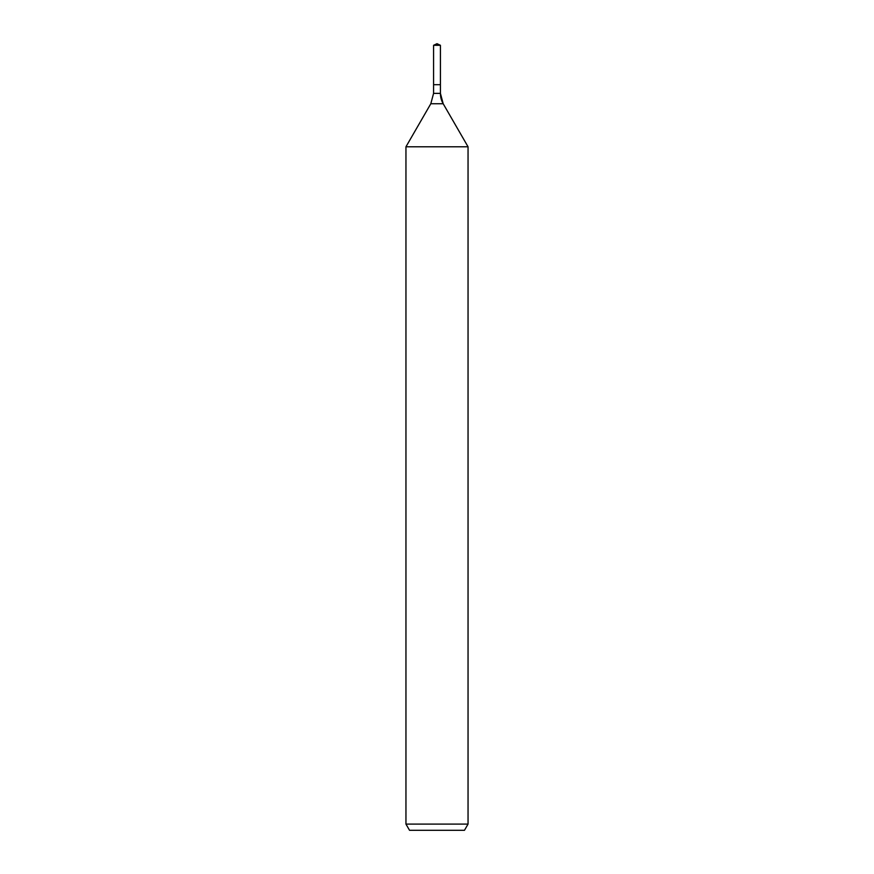 <?xml version="1.0" encoding="UTF-8"?>
<svg xmlns="http://www.w3.org/2000/svg" width="874" height="874" viewBox="0 0 874 874"><rect width="100%" height="100%" fill="white"/><g stroke="black" fill="none" stroke-linecap="round" stroke-linejoin="round"><path stroke-width="1.31" d="M405.951 824.095L468.049 824.095L464.465 830.3L409.535 830.3L405.951 824.095L405.951 146.788L430.816 103.733L433.58 93.376L433.58 84.691L440.42 84.691L440.42 45.295L437 43.7L440.42 45.295L433.58 45.295L433.58 84.691L440.42 84.691L440.42 45.295L437 43.7L437 45.295M405.951 146.788L468.049 146.788L443.184 103.733A20.703 20.703 0 0 1 440.42 93.376L440.42 45.295M468.049 824.095L468.049 146.788L468.049 824.095L464.465 830.3M430.816 103.733L443.184 103.733L468.049 146.788M433.58 93.376L440.42 93.376L440.42 84.691M443.184 103.733L440.42 93.376M437 43.7L433.58 45.295"/></g></svg>
